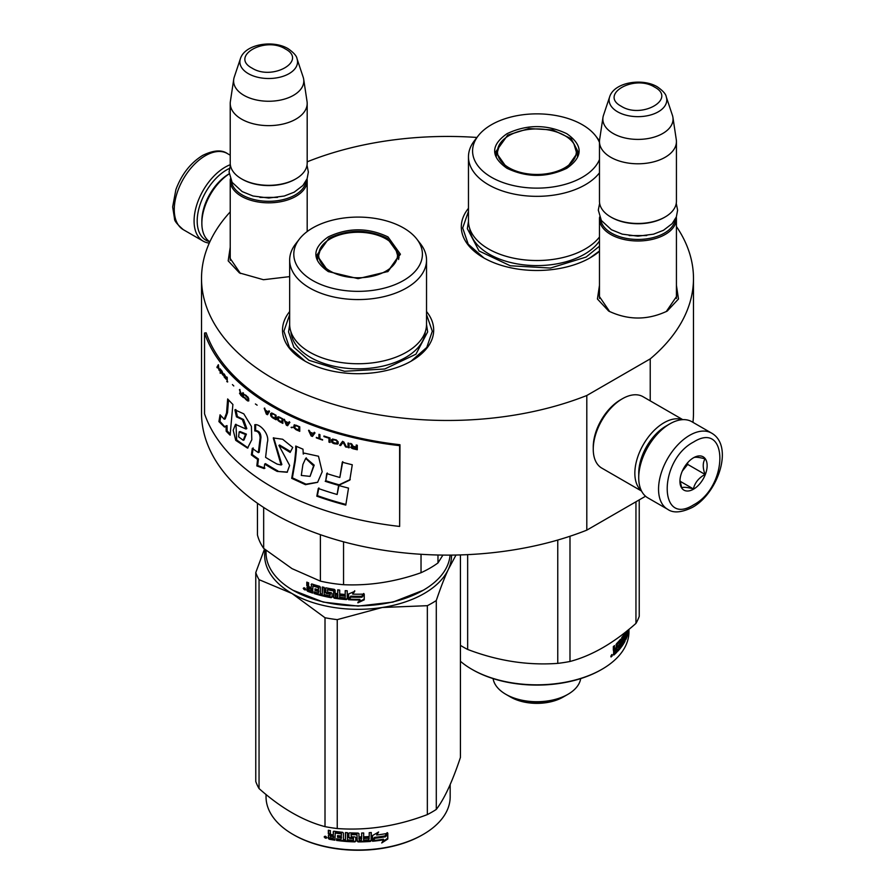<?xml version="1.0" encoding="UTF-8"?>
<svg xmlns="http://www.w3.org/2000/svg" width="895" height="895" viewBox="0 0 895 895"><rect width="100%" height="100%" fill="white"/><g stroke="black" fill="none" stroke-linecap="round" stroke-linejoin="round"><path stroke-width="1.34" d="M676.43 285.36L678.477 299.008L667.222 311.068C647.712 320.332 628.189 320.332 608.678 311.068L597.424 299.008L599.471 285.36M289.667 276.622L263.466 279.721L239.446 272.919L228.18 260.859L230.228 247.21M426.535 311.55A75.583 43.631 180 0 1 411.543 360.931L411.543 360.931A75.583 43.631 180 0 1 304.658 360.931A75.583 43.631 180 0 1 289.667 311.55M599.471 251.316A75.583 43.631 180 0 1 590.342 257.704L590.342 257.704A75.583 43.631 180 0 1 483.445 257.704A75.583 43.631 180 0 1 468.465 208.322M676.43 226.513A245.98 142.014 180 0 1 693.48 278.457A245.98 142.014 180 0 1 650.229 358.884L586.807 395.5A245.98 142.014 180 0 1 332.962 404.137A245.98 142.014 180 0 1 201.52 278.457A245.98 142.014 180 0 1 230.228 211.88M307.186 161.995L308.193 161.413A245.98 142.014 180 0 1 476.934 137.461M240.453 273.478L230.071 258.263L230.228 256.216M609.696 311.628L599.314 296.413L599.471 294.365M676.43 294.365L676.598 296.413L666.227 311.617M586.807 395.5L586.807 530.142A245.98 142.014 180 0 1 332.962 538.779A245.98 142.014 180 0 1 201.52 413.098L201.52 278.457M645.552 496.233L586.807 530.142M650.229 358.884L650.229 400.859M693.48 278.457L693.48 413.098A245.98 142.014 180 0 1 692.954 422.35M305.15 361.211L289.421 347.405L283.894 331.195L289.667 314.626M426.535 314.626L432.307 331.195L426.792 347.405L411.051 361.211M599.471 250.992L589.85 257.984M483.938 257.984L468.208 244.178L462.693 227.968L468.465 211.399M307.063 178.866A38.474 22.218 180 0 1 307.186 180.622A38.474 22.218 180 0 1 283.435 201.14A38.474 22.218 180 0 1 241.505 196.329A38.474 22.218 -0 0 1 230.228 180.622A38.474 22.218 -0 0 1 230.351 178.866M306 181.137A37.377 21.581 180 0 1 281.869 199.921A37.377 21.581 180 0 1 242.276 194.976A37.377 21.581 -0 0 1 231.413 181.137M297.017 58.712C296.715 56.005 293.739 52.66 288.089 48.666C273.042 39.626 244.906 44.045 240.397 58.712A28.83 16.647 0 0 0 248.318 73.636A28.83 16.647 -0 0 0 282.227 76.567A28.83 16.647 -0 0 0 297.017 58.712L303.17 77.149A35.106 20.272 180 0 1 303.673 79.23L307.041 101.493A38.474 22.218 180 0 1 307.186 103.428L307.186 163.114A38.474 22.218 180 0 1 295.921 178.821L295.137 179.268A37.377 21.581 180 0 1 242.276 179.268L241.505 178.821L242.276 179.268M295.921 178.821A38.474 22.218 180 0 1 241.505 178.821L241.505 178.821A38.474 22.218 -0 0 1 230.228 163.114L230.228 103.428A38.474 22.218 -0 0 0 241.505 119.136A38.474 22.218 180 0 0 283.435 123.946A38.474 22.218 180 0 0 307.186 103.428M240.397 58.712L234.244 77.149A35.106 20.272 -0 0 0 233.74 79.23L230.373 101.493A38.474 22.218 -0 0 0 230.228 103.428M303.673 79.23A35.106 20.272 180 0 1 283.536 99.356A35.106 20.272 180 0 1 243.887 95.317A35.106 20.272 -0 0 1 233.74 79.23M676.307 217.015A38.474 22.218 180 0 1 676.43 218.772A38.474 22.218 180 0 1 652.679 239.289A38.474 22.218 180 0 1 610.748 234.479A38.474 22.218 -0 0 1 599.471 218.772A38.474 22.218 -0 0 1 599.594 217.015M675.244 219.286A37.377 21.581 180 0 1 651.112 238.07A37.377 21.581 180 0 1 611.52 233.125A37.377 21.581 -0 0 1 600.657 219.286M666.26 96.861C665.958 94.154 662.982 90.798 657.333 86.815C642.286 77.764 614.149 82.195 609.64 96.861A28.83 16.647 0 0 0 617.561 111.785A28.83 16.647 -0 0 0 651.471 114.717A28.83 16.647 -0 0 0 666.26 96.861L672.413 115.298A35.106 20.272 180 0 1 672.917 117.368L676.284 139.642A38.474 22.218 180 0 1 676.43 141.578L676.43 201.263A38.474 22.218 180 0 1 665.153 216.97L664.381 217.418A37.377 21.581 180 0 1 611.52 217.418L610.748 216.97L611.52 217.418M665.153 216.97A38.474 22.218 180 0 1 610.748 216.97L610.748 216.97A38.474 22.218 -0 0 1 599.471 201.263L599.471 141.578A38.474 22.218 -0 0 0 610.748 157.285A38.474 22.218 180 0 0 652.679 162.096A38.474 22.218 180 0 0 676.43 141.578M609.64 96.861L603.487 115.298A35.106 20.272 -0 0 0 602.984 117.368L599.616 139.642A38.474 22.218 -0 0 0 599.471 141.578M672.917 117.368A35.106 20.272 180 0 1 652.779 137.506A35.106 20.272 180 0 1 613.131 133.467A35.106 20.272 -0 0 1 602.984 117.368M209.609 241.639A41.774 24.12 -60 0 1 197.191 221.009A41.774 24.12 -60 0 1 226.726 169.849A41.774 24.12 -60 0 1 229.422 168.439M209.273 243.093A43.978 25.384 -60 0 1 203.187 241.147A43.978 25.384 -60 0 1 194.081 221.009A43.978 25.384 -60 0 1 225.171 167.152A43.978 25.384 -60 0 1 230.328 164.68M711.637 433.135L691.813 421.69A43.978 25.384 120 0 0 669.818 423.872L668.263 424.767A41.774 24.12 120 0 0 638.728 475.927L638.728 477.729A43.978 25.384 120 0 0 647.835 497.855L667.659 509.3C673.219 513.305 681.464 512.667 692.394 507.398C717.969 493.402 734.18 445.978 711.637 433.135A43.978 25.384 120 0 0 689.642 435.317A43.978 25.384 120 0 0 660.913 474.07A43.978 25.384 120 0 0 667.659 509.3M668.263 424.767L669.818 423.872A43.978 25.384 120 0 0 638.728 477.729M693.535 504.881C728.631 486.556 728.631 419.844 693.535 442.052C658.429 460.366 658.429 527.088 693.535 504.881M693.535 489.173A19.242 11.109 120 0 0 707.139 465.613A19.242 11.109 120 0 0 693.535 457.759A19.242 11.109 120 0 0 679.931 481.32A19.242 11.109 120 0 0 693.535 489.173M679.965 480.167L681.733 487.887C683.209 486.846 687.103 487.193 693.39 488.927C694.878 482.707 698.76 477.874 705.047 474.428C702.642 467.85 702.642 462.67 705.047 458.878C698.76 457.144 694.878 456.797 693.39 457.837M705.047 474.428L687.696 464.404L687.696 462.637M685.894 464.874A16.49 9.521 120 0 1 682.27 471.15L687.696 464.404M693.39 488.927L680.055 481.23M667.077 425.483A38.474 22.218 120 0 0 665.936 426.121A38.474 22.218 120 0 0 638.728 473.242A38.474 22.218 120 0 0 638.75 474.54M682.393 419.677A41.226 23.807 120 0 0 663.989 422.753A41.226 23.807 120 0 0 634.846 473.242A41.226 23.807 120 0 0 641.379 490.706M682.784 419.654L643.013 396.698A41.226 23.807 120 0 0 622.405 398.734L620.459 399.864A38.474 22.218 120 0 0 593.251 446.985L593.251 449.234A41.226 23.807 120 0 0 601.787 468.096L641.558 491.064M620.459 399.864L622.405 398.734A41.226 23.807 120 0 0 593.251 449.234M209.855 241.807A41.226 23.807 -60 0 1 201.856 223.258L201.856 221.009A38.474 22.218 -60 0 1 229.064 173.887L229.064 173.887M201.856 223.258A41.226 23.807 -60 0 1 229.142 173.91M566.826 168.282C546.867 177.747 526.92 177.747 506.962 168.282C490.561 156.759 490.561 145.236 506.962 133.724C526.92 124.248 546.867 124.248 566.826 133.724C583.227 145.236 583.227 156.759 566.826 168.282L566.714 168.338M599.471 172.824A68.434 39.514 0 0 1 585.285 184.773A68.434 39.514 180 0 1 510.709 193.331A68.434 39.514 180 0 1 468.465 156.838L468.465 221.009A68.434 39.514 180 0 0 510.709 257.514A68.434 39.514 180 0 0 585.285 248.955A68.434 39.514 0 0 0 599.471 237.007M599.493 140.873A68.434 39.514 0 0 0 599.37 140.705L595.6 135.839A64.306 37.131 0 0 0 491.422 124.741A64.306 37.131 180 0 0 478.187 135.839L474.428 140.705A68.434 39.514 180 0 0 468.465 156.838M478.187 135.839A64.306 37.131 180 0 0 500.428 181.584A64.306 37.131 180 0 0 582.365 177.255A64.306 37.131 0 0 0 599.471 159.556M599.471 142.45A64.306 37.131 0 0 0 595.6 135.839M507.364 168.506L495.673 151.893L507.745 135.067L528.856 128.556L552.674 129.909L571.167 138.669L578.125 151.893L566.445 168.495M496.658 152.116L495.931 154.589M577.857 154.589L577.141 152.116M599.471 246.192L586.08 257.066L550.459 268.052L510.273 265.77L479.06 250.98L467.335 228.661L468.465 221.479M510.653 697.082A37.098 21.424 0 0 0 563.134 697.082L567.989 694.285A43.978 25.384 0 0 1 505.798 694.285L510.653 697.082L505.798 694.285A43.978 25.384 180 0 1 493.1 678.6M567.989 694.285A43.978 25.384 0 0 0 580.687 678.6M472.571 669.706L471.788 669.259L472.571 669.706A90.966 52.525 0 0 0 601.216 669.706L601.999 669.259A92.073 53.152 0 0 0 628.961 631.669L628.961 629.33M601.999 669.259A92.073 53.152 0 0 1 471.788 669.259A92.073 53.152 180 0 1 460.433 661.282M628.458 629.744L628.458 631.378L628.547 629.677M628.581 629.644L628.514 631.12A92.073 53.152 0 0 0 628.749 629.509M613.355 654.838L614.082 650.598L613.355 650.318M614.082 650.598L613.343 650.206L613.343 646.615A92.073 53.152 0 0 0 614.518 645.575L614.518 648.741L613.59 648.405L613.59 646.403M614.518 648.741L616.096 647.958L616.543 643.662A92.073 53.152 0 0 0 620.537 639.209L620.436 639.343M619.888 645.396L619.888 643.863M619.888 641.693L619.888 640.003M620.895 639.455L620.895 645.944L619.978 645.709M620.895 645.944L621.712 644.859L621.712 637.676L622.495 636.58L622.495 643.762L621.712 643.583M622.495 643.762A92.073 53.152 0 0 0 624.486 640.551L624.587 638.974L623.446 638.694A90.966 52.525 0 0 1 622.965 639.533M622.976 640.876L623.256 640.932A92.073 53.152 0 0 0 624.486 638.896M622.965 640.708L623.256 635.416A92.073 53.152 0 0 0 624.911 632.597M626.041 631.691L625.605 634.074M626.041 634.141A92.073 53.152 0 0 0 626.679 632.62L626.679 631.188M627.104 630.841L626.679 634.745M627.104 634.801A92.073 53.152 0 0 0 628.01 631.814L628.055 630.08M627.406 630.606A92.073 53.152 0 0 1 627.272 631.009L627.272 632.664A92.073 53.152 0 0 0 628.021 630.102M625.616 639.567L625.829 639.589A92.073 53.152 0 0 0 628.212 632.608L628.324 629.856M625.829 639.589L625.605 633.157L624.721 632.944M625.515 633.067A92.073 53.152 0 0 1 623.793 636.222L623.021 636.065M622.965 638.18L623.793 638.426L623.681 636.669L622.965 636.524M623.793 638.426A92.073 53.152 0 0 0 624.956 636.367L624.867 636.535M624.151 638.829L624.151 637.822M613.847 655.028A92.073 53.152 0 0 0 616.957 652.086L617.125 644.736A92.073 53.152 0 0 0 619.832 641.737L619.978 643.762A92.073 53.152 0 0 1 618.266 645.731L618.266 647.387A92.073 53.152 0 0 0 619.978 645.418L619.832 647.253A92.073 53.152 0 0 1 617.785 649.569L617.785 651.224A92.073 53.152 0 0 0 624.956 641.346L625.202 636.591M617.785 649.871A90.966 52.525 0 0 0 621.466 645.194M621.712 644.825A90.966 52.525 0 0 0 622.417 643.74M619.978 645.418L618.982 645.15A90.966 52.525 0 0 1 618.266 646M616.957 652.086L615.995 651.37M613.343 654.301A90.966 52.525 0 0 0 615.995 651.773M619.832 641.737L618.837 641.458A90.966 52.525 0 0 1 616.163 644.422L615.995 644.859M615.995 649.58L615.995 648.058M626.679 634.287A92.073 53.152 0 0 1 626.041 635.797L626.131 637.274L626.679 634.287L625.605 634.141A90.966 52.525 0 0 0 625.605 634.141M616.096 649.613A92.073 53.152 0 0 1 614.518 651.101L614.708 652.589A92.073 53.152 0 0 0 616.096 651.28L616.096 649.613L615.156 649.289A90.966 52.525 0 0 1 613.869 650.508M613.59 652.153L613.78 652.254A90.966 52.525 0 0 0 613.802 652.231L613.59 651.291M614.518 651.101L613.847 650.855M611.251 655.912L612.527 655.028L610.815 656.404L611.095 657.008M467.66 554.643L467.66 649.446A104.435 60.301 -0 0 1 463.051 646.94A104.435 60.301 180 0 1 460.433 645.373M639.231 499.88L639.231 616.342A104.435 60.301 0 0 1 635.953 623.401C613.959 642.946 591.975 655.632 569.992 661.483L569.992 536.25M635.953 501.771L635.953 623.401M557.764 540.043L557.764 663.374A104.435 60.301 0 0 0 569.992 661.483M557.764 663.374C527.726 665.578 497.698 660.924 467.66 649.446M611.755 654.536L612.035 656.236L611.128 655.464M507.745 695.404C527.177 704.622 546.61 704.622 566.043 695.404M499.869 143.871A39.436 22.767 180 0 0 515.677 170.889A39.436 22.767 180 0 0 564.779 167.801A39.436 22.767 0 0 0 573.919 143.871A39.436 22.767 0 0 0 509.009 135.604A39.436 22.767 180 0 0 499.869 143.871L496.356 155.629A40.544 23.404 180 0 0 496.367 156.256M577.42 156.256A40.544 23.404 0 0 0 577.432 155.629L573.919 143.871M328.174 271.498C311.773 259.986 311.773 248.463 328.174 236.94C348.121 227.475 368.08 227.475 388.027 236.94L400.423 254.225L388.027 271.498L358.101 278.658L328.286 271.565M328.543 271.711L316.875 255.12L328.957 238.294C348.39 229.064 367.823 229.064 387.255 238.294L399.327 255.12L387.613 271.744M450.073 555.113A92.073 53.152 180 0 1 423.212 590.264L392.916 602.1L358.101 606.094L323.296 602.1L293.001 590.264A92.073 53.152 180 0 1 266.039 552.685L266.039 550.347M423.212 590.264A92.073 53.152 180 0 1 293.001 590.264L293.773 590.711M348.502 599.717L348.502 594.011L354.688 591.394L352.675 594.123A92.073 53.152 180 0 0 363.773 594.112L361.703 596.271A90.966 52.525 180 0 1 350.773 596.148L348.502 599.717L350.773 596.148M363.706 593.474L361.703 596.271M361.748 596.909A92.073 53.152 180 0 1 350.683 596.775M348.625 593.967L348.625 599.079M353.133 593.497A90.966 52.525 180 0 1 352.742 593.486L354.722 590.767M352.675 594.123L352.742 593.486M359.958 599.986L357.888 602.827L364.243 599.84L364.243 594.09L361.983 597.211A92.073 53.152 180 0 1 350.907 597.099L348.949 599.74A92.073 53.152 180 0 0 359.958 599.986L359.935 599.359A90.966 52.525 180 0 1 349.408 599.124M364.175 594.19L364.175 599.202L357.888 602.19M364.243 599.84L364.175 599.202M311.65 583.943L311.158 587.59L309.346 586.952L308.596 585.979L308.596 582.824A92.073 53.152 180 0 1 306.806 582.142L306.806 585.733L307.914 587.187L306.806 587.802L308.518 586.661L307.41 585.207L307.41 582.376M318.43 587.903L318.43 589.827L318.9 587.333L318.128 587.545A92.073 53.152 180 0 1 312.937 585.979L312.635 593.072A92.073 53.152 180 0 1 307.556 591.271L306.806 590.286L307.433 587.109M311.158 587.59L311.717 583.943M330.054 595.544L330.389 593.821L329.74 595.757A92.073 53.152 180 0 1 324.191 594.604L324.191 587.422L322.289 586.975L322.289 594.157L320.399 593.676L320.399 587.198L319.616 586.292A92.073 53.152 180 0 1 311.919 583.987L311.158 584.424M322.289 594.157L322.715 587.075M330.054 594.425L330.076 593.486A90.966 52.525 180 0 1 326.574 592.792L325.791 591.919L325.4 592.512L325.713 587.903M329.74 594.09A92.073 53.152 180 0 1 326.194 593.385L326.574 592.792M325.791 587.881L325.791 591.919M344.877 597.793L344.877 597.793A92.073 53.152 180 0 1 339.708 597.267L339.708 590.085L337.717 589.839L337.717 593.698A92.073 53.152 180 0 1 335.099 593.329L335.099 590.163L334.271 589.346A92.073 53.152 180 0 1 326.194 587.87L325.4 588.384M337.717 593.698L337.963 589.872M345.201 596.159L345.358 595.522A90.966 52.525 180 0 1 340.726 595.074L340.514 595.701A92.073 53.152 180 0 0 345.201 596.159L345.358 595.522M347.238 598.934L346.376 599.572L347.238 598.934L347.238 590.789L345.201 590.633L345.201 594.493L345.358 590.644M345.201 594.493A92.073 53.152 180 0 1 340.514 594.045L340.514 595.701M347.361 598.307L346.522 598.934A90.966 52.525 180 0 1 334.562 597.58L333.745 596.752L333.455 597.368L333.745 590.532L333.745 596.752M346.522 598.934L346.376 599.572A92.073 53.152 180 0 1 334.271 598.196L334.562 597.58M333.455 591.147L333.432 590.219A90.966 52.525 180 0 1 328.04 589.234L327.369 590.04L327.682 592.031A92.073 53.152 180 0 0 331.239 592.703L332.056 593.542L332.056 597.133L331.239 597.692A92.073 53.152 180 0 1 314.123 593.542L314.648 592.982A90.966 52.525 180 0 0 331.553 597.077L332.358 596.529M333.13 590.823A92.073 53.152 180 0 1 327.682 589.839L327.369 590.04M332.056 597.133L331.239 597.692L331.553 597.077M314.648 592.043L314.648 592.982M318.43 591.494A92.073 53.152 180 0 1 315.018 590.499L315.532 589.939A90.966 52.525 180 0 0 318.9 590.924L318.128 593.072A92.073 53.152 180 0 1 314.123 591.886L314.123 593.542M318.43 589.827A92.073 53.152 180 0 1 315.018 588.843L315.018 590.499M318.128 587.545L318.598 586.975A90.966 52.525 180 0 1 313.474 585.431L313.183 585.733M312.635 592.333A90.966 52.525 180 0 1 308.16 590.745L307.41 587.277M307.556 591.271L308.16 590.745M337.393 596.976L337.963 594.739A90.966 52.525 180 0 1 335.368 594.381L335.412 596.697L337.393 596.976L337.717 595.365A92.073 53.152 180 0 1 335.099 594.996M337.717 595.365L337.963 594.739M311.158 590.913A92.073 53.152 180 0 1 308.887 590.107L308.596 588.339A92.073 53.152 180 0 0 311.158 589.246L311.158 590.913L311.717 590.364A90.966 52.525 180 0 1 311.158 590.174M311.158 589.246L311.717 588.709A90.966 52.525 180 0 1 309.189 587.802L308.596 588.339M311.717 588.709L311.717 590.364M315.532 589L315.532 589.939M318.9 590.924L318.598 592.501M340.726 594.067L340.726 595.074M306.806 590.286L307.41 589.76M305.598 589.391L303.215 588.395L305.598 589.391L305.352 589.973M303.215 588.395L303.853 587.903L303.853 589.346L304.893 589.894L305.531 588.977M326.194 593.385L325.4 592.512M334.271 598.196L333.455 597.368M421.03 554.296L421.03 572.722A101.694 58.712 0 0 0 437.979 562.933L437.979 555.012M320.388 534.684L320.388 581.124A101.694 58.712 0 0 0 343.546 584.703L343.546 541.811M421.03 572.722C395.198 581.862 369.378 585.856 343.546 584.703M442.913 555.09L437.979 562.933M320.388 581.124L292.027 568.638L263.667 548.378A101.694 58.712 180 0 1 257.458 535.009L257.458 503.27M263.667 507.454L263.667 548.378M289.667 260.053L289.667 324.236A68.434 39.514 180 0 0 309.715 352.171A68.434 39.514 0 0 0 384.291 360.741A68.434 39.514 0 0 0 426.535 324.236L426.535 260.053A68.434 39.514 0 0 0 420.572 243.932L416.813 239.066A64.306 37.131 0 0 0 403.578 227.968A64.306 37.131 180 0 0 299.4 239.066L295.63 243.932A68.434 39.514 180 0 0 289.667 260.053A68.434 39.514 180 0 0 309.715 288A68.434 39.514 0 0 0 384.291 296.558A68.434 39.514 0 0 0 426.535 260.053M299.4 239.066A64.306 37.131 180 0 0 312.635 280.482A64.306 37.131 0 0 0 394.572 284.8A64.306 37.131 0 0 0 416.813 239.066M317.893 255.276L317.143 257.816M399.058 257.816L398.32 255.276M304.893 589.894L305.038 588.205M304.893 588.317L304.322 588.776L304.11 587.691M426.535 324.695L427.665 331.888L415.94 354.196L384.727 368.997L344.53 371.28L308.92 360.282L293.84 347.26L288.548 331.888L289.678 324.695M265.188 549.642A93.449 53.946 -0 0 0 292.027 593.519A93.449 53.946 0 0 0 382.288 607.481L427.34 605.691A104.435 60.301 0 0 0 431.949 603.196A104.435 60.301 0 0 0 436.29 600.534L436.29 809.427A104.435 60.301 180 0 1 431.949 812.089A104.435 60.301 0 0 1 427.34 814.595C397.302 826.085 367.274 830.739 337.236 828.535A104.435 60.301 -0 0 1 325.008 826.644C303.025 820.793 281.041 808.107 259.047 788.562L259.047 579.658A104.435 60.301 0 0 1 255.769 572.599L255.769 781.503A104.435 60.301 0 0 0 259.047 788.562M266.039 794.491L266.039 796.83A92.073 53.152 0 0 0 293.001 834.42L293.773 834.867A90.966 52.525 0 0 0 422.429 834.867L423.212 834.42A92.073 53.152 180 0 0 450.174 796.83L450.174 784.579M451.55 555.101A93.449 53.946 180 0 1 448.361 569.332L455.991 555.034M460.433 554.922L460.433 757.416C452.389 781.592 444.334 798.933 436.29 809.427M259.047 579.658L292.027 593.519L325.008 617.74A104.435 60.301 0 0 0 337.236 619.631L382.288 607.481A93.449 53.946 0 0 0 448.361 569.332C444.491 577.689 440.474 588.082 436.29 600.534M264.495 549.06L255.769 572.599M325.008 617.74L325.008 826.644M337.236 619.631L337.236 828.535M427.34 605.691L427.34 814.595M293.001 834.42A92.073 53.152 0 0 0 423.212 834.42L422.429 834.867M372.365 840.629L374.49 837.362A90.966 52.525 0 0 0 385.107 835.852L387.02 832.764M374.49 837.362L372.533 841.255L372.533 835.55L378.619 832.003L376.65 835.024L377.578 832.63M374.692 837.988A92.073 53.152 0 0 0 385.432 836.456L385.107 835.852M376.65 835.024A92.073 53.152 0 0 0 387.367 833.357L385.432 836.456M334.909 839.532A90.966 52.525 0 0 1 329.539 838.615L329.192 839.219L328.342 838.358L328.443 835.482M329.539 838.615L328.342 835.863L329.942 834.476L328.689 833.2L328.689 830.28M329.606 835.08L328.342 833.804L328.689 833.2M328.342 833.804L328.342 830.213A92.073 53.152 0 0 0 330.378 830.594L330.378 833.76L331.228 834.61L333.253 834.957L333.555 831.31M333.253 834.957L333.253 831.791L334.115 831.231A92.073 53.152 0 0 0 342.572 832.305L343.423 833.077L343.423 839.566L345.459 839.745L345.615 832.574M333.455 831.377L334.115 831.231M345.459 839.745L345.459 832.563L347.495 832.708L347.495 839.89A92.073 53.152 0 0 0 353.38 840.181L353.435 837.888A90.966 52.525 0 0 1 349.744 837.731L348.893 836.982L348.893 833.155M353.38 838.514A92.073 53.152 0 0 1 349.643 838.358L349.744 837.731M349.643 838.358L348.893 836.982M348.781 837.619L348.815 833.312M348.781 833.491L349.643 832.842A92.073 53.152 0 0 0 358.101 833.066L358.951 833.76L358.94 836.288A90.966 52.525 0 0 0 358.951 836.288L358.94 833.648M358.951 836.926A92.073 53.152 0 0 0 361.647 836.892L361.647 833.021L363.683 832.965L363.616 839.521A90.966 52.525 0 0 0 363.683 839.51M363.683 840.148A92.073 53.152 0 0 0 368.908 839.879L369.098 837.563A90.966 52.525 0 0 1 364.511 837.821M371.268 840.662L371.112 840.036L370.273 840.797A90.966 52.525 0 0 1 358.101 841.278L358.101 841.904A92.073 53.152 0 0 0 370.418 841.434L371.268 840.662L371.268 832.518L369.232 832.674L369.232 836.534A92.073 53.152 0 0 1 364.511 836.803L364.511 838.458A92.073 53.152 0 0 0 369.232 838.201M371.112 840.036L371.112 832.529M351.287 833.95L351.209 834.576A92.073 53.152 0 0 0 356.926 834.722L356.937 834.084A90.966 52.525 0 0 1 351.287 833.95L350.963 834.655M351.209 834.576L351.209 836.78A92.073 53.152 0 0 0 354.946 836.892L355.796 837.608L355.796 841.199L354.946 841.882L355.818 840.562M355.796 841.199L354.946 841.882A92.073 53.152 0 0 1 336.554 840.427L336.811 839.812A90.966 52.525 0 0 0 354.979 841.244M336.554 840.427L336.554 838.772A92.073 53.152 0 0 0 340.95 839.32L341.487 837.071A90.966 52.525 0 0 1 337.795 836.624L337.795 835.617M341.286 837.698A92.073 53.152 0 0 1 337.549 837.25L337.795 836.624M337.549 837.25L337.549 835.583A92.073 53.152 0 0 0 341.286 836.031L341.487 833.48L340.95 833.793A92.073 53.152 0 0 1 335.233 833.066L335.513 832.451A90.966 52.525 0 0 0 341.163 833.178M341.286 836.031L341.487 833.48M329.192 839.219A92.073 53.152 0 0 0 334.909 840.192L335.233 833.066M358.951 838.581L359.287 840.248L361.323 840.215L361.602 837.91A90.966 52.525 0 0 1 358.94 837.955L358.951 838.581A92.073 53.152 0 0 0 361.647 838.548M333.253 837.619A90.966 52.525 0 0 0 333.555 837.664L333.555 836.008L333.555 837.664M333.253 836.612A92.073 53.152 0 0 1 330.378 836.12L330.702 837.843A92.073 53.152 0 0 0 333.253 838.279M330.378 836.12L330.702 835.516A90.966 52.525 0 0 0 333.555 836.008M359.275 839.611L358.94 837.955M341.163 838.693L341.487 837.071M336.811 839.812L336.811 838.805M358.101 841.278L357.262 840.573L356.937 834.084M363.616 839.521L363.616 832.965M353.435 839.544L353.435 837.888M328.342 838.358L328.689 837.754M324.628 836.344L324.214 837.06L326.966 837.653L324.348 836.601M358.101 841.904L357.25 841.21L356.926 834.722M387.815 839.018L381.717 842.956L383.72 839.812A92.073 53.152 0 0 1 372.98 841.21L374.915 838.279A92.073 53.152 0 0 0 385.656 836.735L387.815 833.279L387.815 839.018L387.457 833.849M383.72 839.812L383.418 839.197A90.966 52.525 0 0 1 373.428 840.528M385.264 836.143A90.966 52.525 0 0 0 385.331 836.131L387.457 832.674M382.568 841.624L387.457 838.425M325.344 836.523L325.881 837.34L326.149 836.702L326.149 838.279L324.952 837.888L325.534 836.232M330.221 271.107A39.436 22.767 180 0 1 321.081 247.177A39.436 22.767 180 0 1 385.98 238.909A39.436 22.767 0 0 1 395.131 247.177A39.436 22.767 0 0 1 379.323 274.194A39.436 22.767 0 0 1 330.221 271.107M317.58 259.472A40.544 23.404 180 0 1 317.568 258.935L321.081 247.177M398.633 259.472A40.544 23.404 0 0 0 398.644 258.935L395.131 247.177M399.64 526.439L399.964 444.725A245.98 142.014 180 0 1 206.163 332.828L204.541 333.018L204.541 413.803A247.624 142.965 0 0 0 399.64 526.439L399.64 445.654A247.624 142.965 180 0 1 204.541 333.018M399.964 444.725L399.64 445.654M226.547 412.964L224.209 419.218L220.058 414.81L218.917 421.601L224.455 427.049L226.032 425.897L226.189 431.211A248.385 133.243 -1.8 0 0 230.116 435.149A13125.768 8212.509 -38.5 0 1 232.901 404.473A247.624 142.965 180 0 1 227.654 398.946L226.547 412.964L227.52 412.673L225.193 418.938M234.904 409.843L236.459 416.869L242.355 419.598L245.924 429.007L235.508 424.398L233.192 430.204L235.743 440.362L247.535 448.115L251.808 439.725L251.405 426.378L243.798 413.837L234.904 409.843L235.844 409.518L237.399 416.544L243.552 419.52L246.807 428.615M277.148 464.113A247.624 142.965 180 0 1 265.591 457.356L267.337 442.477C269.921 434.567 260.143 423.548 254.784 424.722L254.784 430.954C258.084 431.099 259.863 433.415 260.121 437.89L258.342 452.624A247.624 142.965 180 0 1 252.312 448.339L251.361 454.917A247.624 142.965 0 0 0 257.592 459.392L256.831 465.926L264.126 468.588L264.674 464.08A247.624 142.965 0 0 0 277.148 471.408L287.15 472.269L289.644 465.445L278.916 445.43L290.148 452.411L292.732 447.466L282.641 439.244L273.266 437.957L281.108 464.997L277.148 464.113M295.742 450.823L294.656 461.283A9085.917 3698.912 122.4 0 0 291.703 478.344L305.464 484.676L317.602 482.327L322.2 471.732L318.497 456.237L304.356 453.15L303.26 454.056L302.991 449.178A247.624 142.965 180 0 1 295.742 446.057L295.742 450.823L296.413 450.319L295.328 460.78A9124.223 3718.814 122.4 0 0 292.385 477.852L306.023 484.161L317.669 482.271M325.209 481.286A247.624 142.965 0 0 0 338.612 485.37L349.8 480.1L352.272 464.762A247.624 142.965 180 0 1 342.282 462.212L339.843 477.482A247.624 142.965 180 0 1 326.731 473.544L325.746 480.738A246.528 142.327 0 0 0 339.093 484.81L350.236 479.519M345.794 505.093L348.513 488.099A247.624 142.965 180 0 1 338.601 485.459L337.124 494.487A247.624 142.965 180 0 1 318.296 488.469L316.808 496.177A247.624 142.965 0 0 0 345.794 505.093M357.295 445.262L356.21 445.016L356.21 447.019L353.178 446.314L351.746 443.965L350.504 443.663L352.104 446.247L350.683 447.142L352.999 448.753A247.624 142.965 0 0 0 357.295 449.749L357.295 445.262M349.084 447.802L349.084 443.316L348.021 443.047L348.021 447.534L349.084 447.802M346.611 447.176L343.803 441.951L342.405 441.571L339.619 445.296L340.659 445.587L343.098 442.331L345.559 446.896L346.611 447.176M334.092 443.696L337.706 444.088L338.232 441.94L336.33 439.96L332.548 439.031L331.363 439.915L332.548 442.947L336.576 443.976L338.299 443.517M328.98 442.13L329.998 442.454L329.998 437.968A247.624 142.965 180 0 1 323.934 436.01L323.934 436.592A247.624 142.965 0 0 0 328.98 438.226L328.98 442.13L330.255 442.175M309.525 430.831L308.562 430.461L311.124 435.943L312.422 436.424L315.018 432.9L314.033 432.542L313.384 433.448A247.624 142.965 180 0 1 310.162 432.229L309.525 430.831M294.086 425.013L293.784 427.642L296.066 429.723A247.624 142.965 0 0 0 299.758 431.334L299.758 426.848A247.624 142.965 180 0 1 296.066 425.237L294.086 425.013M292.43 427.396L291.076 427.441L292.43 427.396M287.519 425.729L289.879 422.384L288.995 421.959L288.403 422.82A247.624 142.965 180 0 1 285.46 421.377L284.006 419.498L286.344 425.159L287.519 425.729M278.155 416.712L277.17 417.417L277.305 419.408L279.419 421.601A247.624 142.965 0 0 0 282.854 423.391L282.854 418.905A247.624 142.965 180 0 1 279.419 417.115L278.155 416.712M271.521 412.987L270.57 413.669L270.704 415.66L272.74 417.898A247.624 142.965 0 0 0 276.052 419.766L276.052 415.28A247.624 142.965 180 0 1 272.74 413.412L271.521 412.987M257.122 405.166L255.411 403.969L257.122 405.166M227.274 381.986L226.748 376.896L227.274 381.986M221.669 370.866L220.808 369.657L221.043 372.533L223.28 375.475L221.434 372.946L223.358 374.043L221.669 370.866M316.327 437.386L316.327 437.868A247.624 142.965 0 0 0 322.592 440.06L319.94 438.673L319.94 434.657L318.944 434.31L318.944 438.326L316.327 437.386M264.215 408.254L266.307 414.049L267.359 414.709L269.496 411.51L268.69 411.029L268.153 411.845A247.624 142.965 180 0 1 265.513 410.223L264.215 408.254M225.372 376.068L224.186 373.909L224.947 377.477L224.018 376.761L226.055 379.156L225.372 376.068M244.492 394.65L248.094 398.409L247.747 400.244L244.38 397.235L244.939 398.555L248.43 400.971L248.776 398.946L247.971 397.078L244.492 394.65M242.847 392.614L242.847 394.617L241.023 393.05L239.435 389.638L240.386 392.681L239.536 393.173L240.912 395.433A247.624 142.965 0 0 0 243.507 397.648L243.507 393.162L242.847 392.614M233.774 385.946L232.431 384.604L233.774 385.946M220.192 368.841L220.192 373.327L220.192 368.841M219.208 370.564L218.324 364.746A771.792 229.925 161.3 0 0 216.892 367.252L217.317 367.879L217.955 366.805L219.208 370.564M228.538 399.908L227.52 412.673M226.189 431.211L227.173 430.931A247.288 132.605 -1.8 0 0 230.216 434.008M226.032 425.897L227.017 425.617L227.173 430.931M218.917 421.601L219.924 421.355L224.891 426.881M220.763 416.365L219.924 421.355M236.459 416.869L237.399 416.544M235.978 424.275L236.649 439.971L248.016 447.869M273.68 437.744L281.858 464.561L281.108 464.997M279.564 445.028L290.584 451.572M277.148 471.408L287.429 472.057M264.674 464.08L265.491 463.644A246.528 142.327 0 0 0 277.909 470.949M256.831 465.926L257.67 465.523L264.942 468.163M257.592 459.392L258.431 458.99L257.67 465.523M251.361 454.917L252.233 454.537A246.528 142.327 0 0 0 258.431 458.99M253.184 447.947L252.233 454.537M258.342 452.624L259.181 452.21L260.948 437.476C260.837 433.079 259.069 430.763 255.646 430.551L254.784 430.954M255.646 424.812L255.646 430.551M296.413 446.359L296.413 450.319M291.703 478.344L292.385 477.852M338.612 485.37L339.093 484.81M327.268 472.985L325.746 480.738M339.843 477.482L342.751 461.63M316.808 496.177L317.389 495.64A246.528 142.327 0 0 0 345.906 504.422M318.877 487.932L317.389 495.64M337.124 494.487L339.082 484.889M352.999 448.753L353.201 448.462A247.076 142.652 0 0 0 357.295 449.413M352.104 448.44L353.201 448.462M351.388 447.981L352.317 448.149M350.862 447.478L351.601 447.69M352.104 446.247L350.717 443.372M356.21 447.019L356.411 445.061M348.021 447.534L349.307 447.511M348.244 443.103L348.244 447.243M345.559 446.896L346.835 446.885M343.098 442.331L345.783 446.605M339.619 445.296L340.894 445.296M342.64 441.28L339.854 445.005M333.242 443.349L334.35 443.417M332.548 442.947L333.488 443.07M331.866 442.365L332.806 442.667M331.53 441.873L332.123 442.085M331.363 439.915L331.62 441.067M328.98 438.226L329.248 441.861M323.934 436.592L324.203 436.312A247.076 142.652 0 0 0 329.248 437.946M313.384 433.448L314.335 432.274M311.124 435.943L312.713 436.167M308.864 430.204L311.426 435.675M294.421 424.767L294.119 427.396L296.402 429.477A247.076 142.652 0 0 0 299.758 430.942M291.826 427.788L292.766 427.15M291.423 427.195L292.173 427.541M284.375 419.263L286.702 424.912L287.866 425.494L286.344 425.159M288.403 422.82L289.342 421.713M279.419 421.601L279.799 421.366A247.076 142.652 0 0 0 282.854 422.966M278.714 421.12L279.799 421.366M278.155 420.628L279.095 420.896M277.595 419.945L278.524 420.393M277.305 419.408L277.965 419.71M277.17 417.417L277.551 418.625M272.74 417.898L273.132 417.674A247.076 142.652 0 0 0 276.052 419.33M272.058 417.406L273.132 417.674M271.521 416.902L272.449 417.182M270.972 416.197L271.901 416.678M270.704 415.66L271.364 415.974M270.57 413.669L270.961 414.877M226.748 381.393L227.766 381.841M227.24 377.455L227.24 381.248M222.71 373.998L223.537 374.076M222.228 373.483L223.213 373.864M221.468 370.81L222.173 371.212M316.327 437.868L316.617 437.599A247.076 142.652 0 0 0 322.592 439.691M318.944 438.326L319.235 434.411M264.618 408.042L266.788 413.893M266.307 414.049L267.762 414.486M268.153 411.845L269.082 410.805M224.522 376.627L225.439 377.724M244.894 394.639L245.498 395.411M247.971 400.994L248.877 400.781M247.523 400.826L248.418 400.803M246.953 400.468L247.96 400.636M245.935 399.662L247.4 400.289M245.823 398.924L246.382 399.472M244.939 397.626L245.387 398.376M248.094 398.409L248.53 399.651M246.953 396.552L245.935 395.747M245.487 395.478L246.382 395.556M245.152 395.389L245.935 395.288M242.847 394.617L243.306 392.994M242.914 396.597A247.076 142.652 0 0 0 243.507 397.089M239.647 393.554L240.419 394.046M239.536 393.173L240.106 393.375M240.386 392.681L239.894 389.47M216.892 367.252L217.821 367.767M218.559 365.082A772.407 230.832 161.3 0 0 217.395 367.14M239.178 431.905L245.51 434.489L243.205 440.284L238.618 436.849L239.178 431.905L240.106 431.558L246.405 434.131L243.977 439.982M306 458.162L314.19 465.143L310.062 476.386L301.302 475.435L302.902 464.483L305.687 458.385L313.574 465.881L310.062 476.386M356.411 447.299L356.21 449.033A247.624 142.965 180 0 1 352.82 448.238L351.746 447.12L353.022 446.504A247.076 142.652 0 0 0 356.411 447.299L356.21 449.033M332.806 439.613L336.923 440.541L337.023 443.405L332.895 442.477L332.806 439.613M310.632 432.408L313.53 433.504L311.773 435.798L310.632 432.408M295.037 425.517L299.154 426.77L299.154 430.115L294.992 428.381L295.037 425.517M288.425 422.798L286.926 425.058L285.941 421.612M278.524 417.339L282.361 418.793L282.361 422.138L278.434 420.214L278.524 417.339M271.901 413.624L275.604 415.157L275.604 418.502L271.789 416.488L271.901 413.624M268.22 411.812L266.833 413.993L265.983 410.514M243.306 395.008L242.847 396.619A247.624 142.965 180 0 1 240.811 394.863L240.173 393.442L241.27 393.263A247.076 142.652 0 0 0 243.306 395.008L242.847 396.619M351.925 446.873L352.496 446.471M352.283 446.773L353.022 446.504M352.82 446.806A247.624 142.965 0 0 0 356.21 447.601M332.548 439.892L333.153 439.434M332.895 439.714L333.656 439.389M333.41 439.68L334.35 439.501M334.092 439.781L335.714 439.904M335.468 440.195L336.408 440.206M336.151 440.485L336.923 440.541M336.677 440.832L337.258 440.933M337.191 441.649L337.437 442.79M310.319 432.677L313.53 433.504M313.228 433.773L311.773 435.798M294.69 425.763L295.339 425.371M294.992 425.617L295.786 425.382M295.451 425.628L296.402 425.561M296.066 425.807L299.154 426.77M298.829 427.027L298.829 430.361M285.606 421.825L288.604 422.887M288.257 423.134L286.926 425.058M278.155 417.573L278.804 417.204M278.434 417.439L279.229 417.249M278.86 417.473L279.799 417.45M279.419 417.685L282.361 418.793M281.992 419.039L281.992 422.373M271.521 413.848L272.181 413.49M271.789 413.714L272.583 413.535M272.192 413.758L273.132 413.758M272.74 413.982L275.604 415.157M275.224 415.392L275.224 418.726M221.669 371.347L222.877 373.528L221.356 371.984L222.038 371.246M265.647 410.682L268.422 411.935M268.019 412.147L266.833 413.993M240.274 393.252L240.945 393.073M240.486 393.252L241.27 393.263M240.811 393.431A247.624 142.965 0 0 0 242.847 395.187M277.495 197.415L259.93 197.415M252.077 68.143C272.494 81.132 307.835 60.726 285.337 48.945C264.931 35.957 229.579 56.363 252.077 68.143M646.738 235.564L629.174 235.564M621.32 106.292C641.726 119.281 677.079 98.875 654.581 87.095C634.175 74.106 598.822 94.512 621.32 106.292M203.187 241.147L183.363 229.702A43.978 25.384 -60 0 1 176.628 194.461A43.978 25.384 -60 0 1 205.358 155.708A43.978 25.384 -60 0 1 227.341 153.537L230.228 155.204M599.471 241.001A67.248 38.821 0 0 1 584.446 254.236A67.248 38.821 180 0 1 512.578 262.973A67.248 38.821 180 0 1 469.718 228.549M623.692 638.403L622.965 638.247M625.202 640.182L624.587 640.082M624.956 641.346L624.117 641.2M617.125 644.736L616.163 644.422M616.957 645.172L616.096 644.892M425.282 331.765A67.248 38.821 0 0 1 382.422 366.2A67.248 38.821 0 0 1 310.554 357.463A67.248 38.821 180 0 1 290.92 331.765M306.806 585.733L307.41 585.207M370.418 841.434L370.273 840.797M260.121 437.89L260.948 437.476M294.656 461.283L295.328 460.78M245.51 434.489L246.405 434.131M307.186 231.548L307.186 180.622M230.228 260.311L230.228 180.622M676.43 298.46L676.43 218.772M599.471 298.46L599.471 218.772M599.639 203.344L598.296 210.112L601.362 220.494L611.397 229.724L622.26 234.154L637.978 236.179L653.529 234.177L663.475 230.295L672.145 223.649L676.363 216.881L677.604 210.213L676.262 203.344M230.395 165.195L229.053 171.963L232.118 182.345L242.153 191.575L253.028 196.005L268.735 198.03L284.286 196.027L294.231 192.156L302.902 185.5L307.119 178.743L308.361 172.064L307.019 165.195M183.363 229.702C177.266 224.455 174.324 220.808 174.525 218.749L172.657 206.902L175.879 189.662C181.551 174.391 190.467 162.98 202.606 155.439C213.357 150.181 221.602 149.543 227.341 153.537M623.725 638.471L622.685 638.269M345.19 597.603L345.347 596.965M327.391 589.928L327.76 589.335M337.706 596.831L337.941 596.215M224.209 419.218L225.193 418.95M246.819 428.638L245.924 429.007M279.665 444.96L278.916 445.43M243.205 440.284L244.1 439.926M306.314 457.86L305.687 458.385"/></g></svg>
